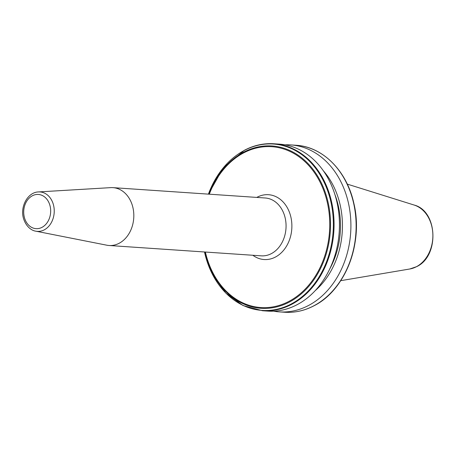 <?xml version="1.0" encoding="UTF-8"?>
<svg xmlns="http://www.w3.org/2000/svg" width="456" height="456" viewBox="0 0 456 456"><rect width="100%" height="100%" fill="white"/><g stroke="black" fill="none" stroke-linecap="round" stroke-linejoin="round"><path stroke-width="0.68" d="M252.858 255.269A32.484 25.53 -86.1 0 0 282.612 251.438A32.484 25.53 -86.1 0 0 290.193 214.519A32.484 25.53 -86.1 0 0 256.791 197.414M35.807 231.175L106.778 245.197A28.99 22.783 -86.1 0 0 109.041 245.499A28.99 22.783 -86.1 0 0 132.314 205.325A28.99 22.783 -86.1 0 0 112.974 187.644A28.99 22.783 -86.1 0 0 110.688 187.638L38.469 191.93C27.485 192.187 19.682 207.286 23.701 219.085C26.63 227.726 32.53 230.782 35.807 231.175A19.768 15.532 -86.1 0 0 50.627 223.81A19.768 15.532 -86.1 0 0 53.215 203.992A19.768 15.532 -86.1 0 0 38.469 191.93M284.977 144.837A83.682 65.761 93.9 0 1 290.723 144.905A83.682 65.761 93.9 0 1 350.265 214.029A83.682 65.761 93.9 0 1 308.609 305.446A83.682 65.761 93.9 0 1 279.38 311.887A83.682 65.761 93.9 0 1 273.674 311.174M297.152 304.665A83.682 65.761 93.9 0 1 267.928 311.106L262.542 310.741A83.682 65.761 93.9 0 0 291.766 304.3A83.682 65.761 93.9 0 0 333.427 212.884A83.682 65.761 93.9 0 0 273.885 143.76L279.271 144.124A83.682 65.761 93.9 0 1 338.814 213.248A83.682 65.761 93.9 0 1 297.152 304.665M334.807 194.227A73.798 57.997 93.9 0 1 329.728 268.977M323.367 170.812A76.277 59.941 93.9 0 1 315.221 290.632M109.041 245.499L261.288 255.839A28.99 22.783 -86.1 0 0 284.561 215.671A28.99 22.783 -86.1 0 0 265.221 197.989L112.974 187.644M24.595 218.202A17.14 13.469 -86.1 0 0 42.015 227.339A17.14 13.469 -86.1 0 0 49.784 204.909A17.14 13.469 -86.1 0 0 32.365 195.772A17.14 13.469 -86.1 0 0 24.595 218.202M313.831 305.799A83.682 65.761 93.9 0 1 284.607 312.24C294.736 312.89 304.545 310.73 314.03 305.759C345.283 290.25 363.603 242.888 353.833 203.245C346.856 170.892 322.751 146.638 295.95 145.259A83.682 65.761 93.9 0 1 355.492 214.383A83.682 65.761 93.9 0 1 313.831 305.799M244.655 150.201A83.682 65.761 93.9 0 1 273.885 143.76C263.75 143.11 253.941 145.27 244.462 150.241L223.183 167.922L208.415 194.131A83.374 65.521 93.9 0 1 244.279 150.451A83.374 65.521 93.9 0 1 329.021 194.877A83.374 65.521 93.9 0 1 291.224 303.987A83.374 65.521 93.9 0 1 204.499 251.98L212.633 274.74L225.88 293.162L243.037 305.548L262.542 310.741M208.871 194.159A81.356 63.931 93.9 0 1 243.607 152.224A81.356 63.931 93.9 0 1 326.296 195.578A81.356 63.931 93.9 0 1 289.406 302.043A81.356 63.931 93.9 0 1 204.944 252.014M209.31 194.188A80.609 63.35 93.9 0 1 243.624 152.902A80.609 63.35 93.9 0 1 325.555 195.852A80.609 63.35 93.9 0 1 289.007 301.342A80.609 63.35 93.9 0 1 205.377 252.043M416.396 266.726A32.615 25.633 93.9 0 1 409.779 268.994L416.659 266.64C439.527 256.198 437.908 210.98 414.128 205.04A32.615 25.633 93.9 0 1 432.852 234.105A32.615 25.633 93.9 0 1 416.396 266.726M329.791 160.25A83.374 65.521 93.9 0 1 320.163 301.963M279.38 311.887L284.607 312.24M409.779 268.994L340.712 280.685M414.128 205.04L347.272 184.11M290.723 144.905L295.95 145.259"/></g></svg>
